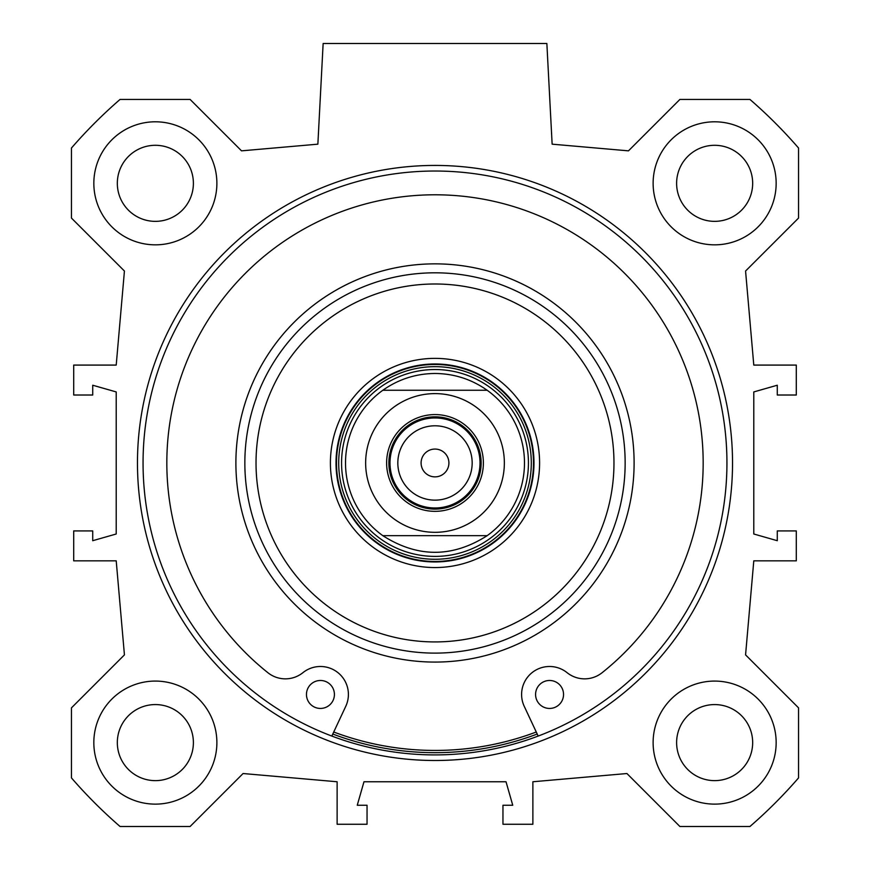<?xml version="1.0" encoding="UTF-8"?>
<svg xmlns="http://www.w3.org/2000/svg" width="870" height="870" viewBox="0 0 870 870"><rect width="100%" height="100%" fill="white"/><g stroke="black" fill="none" stroke-linecap="round" stroke-linejoin="round"><path stroke-width="1.3" d="M776.16 183.32A61.52 61.52 0 0 1 683.885 236.596A61.52 61.52 0 0 1 683.885 130.043A61.52 61.52 0 0 1 776.16 183.32M752.67 183.32A38.03 38.03 0 0 0 695.63 150.39A38.03 38.03 0 0 0 695.63 216.26A38.03 38.03 0 0 0 752.67 183.32M776.16 742.61A61.52 61.52 0 0 1 683.885 795.887A61.52 61.52 0 0 1 683.885 689.323A61.52 61.52 0 0 1 776.16 742.61M752.67 742.61A38.03 38.03 0 0 0 695.63 709.67A38.03 38.03 0 0 0 695.63 775.54A38.03 38.03 0 0 0 752.67 742.61M216.88 742.61A61.52 61.52 0 0 1 124.595 795.887A61.52 61.52 0 0 1 124.595 689.323A61.52 61.52 0 0 1 216.88 742.61M193.39 742.61A38.03 38.03 0 0 0 136.34 709.67A38.03 38.03 0 0 0 136.34 775.54A38.03 38.03 0 0 0 193.39 742.61M216.88 183.32A61.52 61.52 0 0 1 124.595 236.596A61.52 61.52 0 0 1 124.595 130.043A61.52 61.52 0 0 1 216.88 183.32M193.39 183.32A38.03 38.03 0 0 0 136.34 150.39A38.03 38.03 0 0 0 136.34 216.26A38.03 38.03 0 0 0 193.39 183.32M435 754.91A291.95 291.95 0 0 1 182.167 316.995A291.95 291.95 0 0 1 687.833 316.995A291.95 291.95 0 0 1 435 754.91M435 752.67A289.71 289.71 0 0 1 332.786 734.041A289.71 289.71 0 0 0 537.214 734.041A289.71 289.71 0 0 1 435 752.67M435 760.5A297.54 297.54 0 0 0 692.672 314.19A297.54 297.54 0 0 0 177.328 314.19A297.54 297.54 0 0 0 435 760.5M124.432 654.882L71.46 707.854L71.46 777.91A480.99 480.99 0 0 0 120.06 826.5L190.106 826.5L243.078 773.528L337.125 781.76L337.125 824.26L367.042 824.26L367.042 805.25L357.255 805.25L363.975 781.76L506.025 781.76L512.745 805.25L502.958 805.25L502.958 824.26L532.875 824.26L532.875 781.76L626.922 773.528L679.894 826.5L749.94 826.5A480.99 480.99 0 0 0 798.54 777.91L798.54 707.854L745.568 654.882L753.79 560.835L796.3 560.835L796.3 530.917L777.28 530.917L777.28 540.705L753.79 533.995L753.79 391.935L777.28 385.225L777.28 395.013L796.3 395.013L796.3 365.085L753.79 365.085L745.568 271.038L798.54 218.076L798.54 148.02A480.99 480.99 0 0 0 749.94 99.43L679.894 99.43L628.466 150.847L552.135 144.17L546.86 43.5L323.14 43.5L317.865 144.17L241.534 150.847L190.106 99.43L120.06 99.43A480.99 480.99 0 0 0 71.46 148.02L71.46 218.076L124.432 271.038L116.21 365.085L73.7 365.085L73.7 395.013L92.72 395.013L92.72 385.225L116.21 391.935L116.21 533.995L92.72 540.705L92.72 530.917L73.7 530.917L73.7 560.835L116.21 560.835L124.432 654.882M563.543 694.467A13.985 13.985 0 0 1 542.565 706.57A13.985 13.985 0 0 1 542.565 682.352A13.985 13.985 0 0 1 563.543 694.467M334.417 694.467A13.985 13.985 0 0 1 313.45 706.57A13.985 13.985 0 0 1 313.45 682.352A13.985 13.985 0 0 1 334.417 694.467M538.171 736.074L524.24 706.32A27.96 27.96 0 0 1 567.088 672.673A27.96 27.96 0 0 0 602.04 672.76A268.177 268.177 0 0 0 631.631 280.608A268.177 268.177 0 0 0 238.369 280.608A268.177 268.177 0 0 0 267.96 672.76A27.96 27.96 0 0 0 302.912 672.673A27.96 27.96 0 0 1 345.76 706.32L331.829 736.074M528.438 462.96A93.438 93.438 0 0 0 388.281 382.05A93.438 93.438 0 0 0 388.281 543.88A93.438 93.438 0 0 0 528.438 462.96M333.732 732.007A287.47 287.47 0 0 0 536.268 732.007M435 272.81A190.16 190.16 0 0 0 270.32 558.04A190.16 190.16 0 0 0 599.68 558.04A190.16 190.16 0 0 0 435 272.81M435 283.99A178.97 178.97 0 0 0 280.01 552.45A178.97 178.97 0 0 0 589.99 552.45A178.97 178.97 0 0 0 435 283.99M435 358.375A104.585 104.585 0 0 0 344.422 515.257A104.585 104.585 0 0 0 525.578 515.257A104.585 104.585 0 0 0 435 358.375M435 363.975A98.995 98.995 0 0 0 349.272 512.463A98.995 98.995 0 0 0 520.728 512.463A98.995 98.995 0 0 0 435 363.975M435 417.959A45.001 45.001 0 0 0 396.024 485.471A45.001 45.001 0 0 0 473.976 485.471A45.001 45.001 0 0 0 435 417.959M435 509.102A46.143 46.143 0 0 1 395.045 439.894A46.143 46.143 0 0 1 474.955 439.894A46.143 46.143 0 0 1 435 509.102M382.833 390.26C398.482 379.244 415.871 373.643 435 373.48C454.129 373.643 471.518 379.244 487.167 390.26L382.833 390.26L487.167 390.26A89.49 89.49 0 0 1 487.167 535.67C452.389 557.844 417.611 557.844 382.833 535.67L487.167 535.67L382.833 535.67A89.49 89.49 0 0 1 382.833 390.26A89.49 89.49 0 0 0 382.833 535.67M435 425.789A37.171 37.171 0 0 1 472.171 462.96A37.171 37.171 0 0 1 435 500.141A37.171 37.171 0 0 1 397.829 462.96A37.171 37.171 0 0 1 435 425.789M435 511.342A48.383 48.383 0 0 0 476.901 438.774A48.383 48.383 0 0 0 393.099 438.774A48.383 48.383 0 0 0 435 511.342M435 449.061A13.909 13.909 0 0 1 448.909 462.96A13.909 13.909 0 0 1 435 476.869A13.909 13.909 0 0 1 421.091 462.96A13.909 13.909 0 0 1 435 449.061M533.495 462.96A98.495 98.495 0 0 0 385.747 377.667A98.495 98.495 0 0 0 385.747 548.263A98.495 98.495 0 0 0 533.495 462.96M531.298 462.96A96.298 96.298 0 0 0 386.846 379.57A96.298 96.298 0 0 0 386.846 546.36A96.298 96.298 0 0 0 531.298 462.96M435 263.86A199.11 199.11 0 0 0 262.566 562.52A199.11 199.11 0 0 0 607.434 562.52A199.11 199.11 0 0 0 435 263.86M487.167 535.67A89.49 89.49 0 0 0 487.167 390.26M435 393.61A69.35 69.35 0 0 1 495.063 497.64A69.35 69.35 0 0 1 374.937 497.64A69.35 69.35 0 0 1 435 393.61"/></g></svg>
